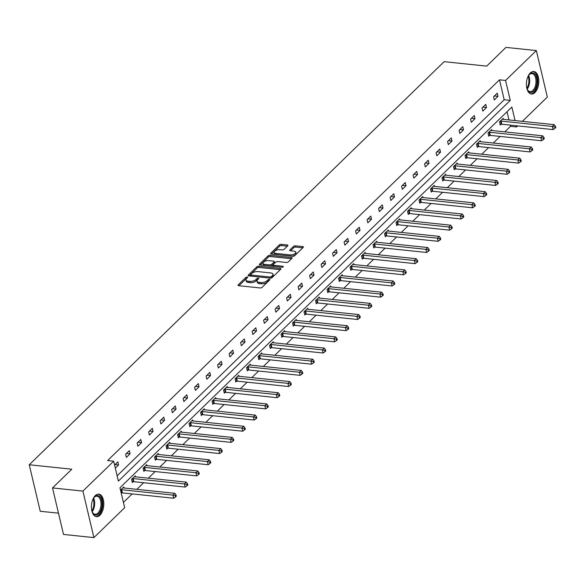 <?xml version="1.0" encoding="UTF-8"?>
<svg xmlns="http://www.w3.org/2000/svg" width="585" height="585" viewBox="0 0 585 585"><rect width="100%" height="100%" fill="white"/><g stroke="black" fill="none" stroke-linecap="round" stroke-linejoin="round"><path stroke-width="0.88" d="M247.228 277.005A0.995 0.453 -13.3 0 0 245.89 277.407L238.205 284.88A1.426 0.651 -13.3 0 0 238.007 285.334A1.426 0.651 -13.3 0 0 238.673 285.707L260.149 287.952A1.426 0.651 -13.3 0 0 262.065 287.374L269.751 279.901A0.995 0.453 -13.3 0 0 269.882 279.586A0.995 0.453 -13.3 0 0 269.422 279.323A0.995 0.453 -13.3 0 0 268.076 279.725L267.082 280.698A4.563 2.084 -13.3 0 1 260.954 282.548L259.162 282.358A4.563 2.084 -13.3 0 1 257.042 281.158A4.563 2.084 -13.3 0 1 257.663 279.71L258.658 278.745A0.995 0.453 -13.3 0 0 258.789 278.423A0.995 0.453 -13.3 0 0 258.329 278.167A0.995 0.453 -13.3 0 0 256.983 278.57L255.989 279.535A4.563 2.084 -13.3 0 1 249.853 281.385L248.069 281.202A4.563 2.084 -13.3 0 1 245.941 279.996A4.563 2.084 -13.3 0 1 246.563 278.548L247.557 277.582A0.995 0.453 -13.3 0 0 247.696 277.268A0.995 0.453 -13.3 0 0 247.228 277.005M246.775 278.35A0.995 0.453 -13.3 0 0 246.183 278.665L238.914 285.729M268.961 280.668A0.995 0.453 -13.3 0 0 268.376 280.983L267.382 281.948L267.082 280.698M257.868 279.506A0.995 0.453 -13.3 0 0 257.283 279.827L256.288 280.793L255.989 279.535M534.939 92.576A11.327 6.121 -84 0 1 531.443 94.031A11.327 6.121 -84 0 1 526.449 85.351A11.327 6.121 -84 0 1 530.303 72.964A11.327 6.121 -84 0 1 533.798 71.502A11.327 6.121 -84 0 1 538.792 80.189A11.327 6.121 -84 0 1 534.939 92.576M99.933 515.209A11.327 6.121 -84 0 1 96.437 516.672A11.327 6.121 -84 0 1 91.443 507.985A11.327 6.121 -84 0 1 95.296 495.597A11.327 6.121 -84 0 1 98.792 494.142A11.327 6.121 -84 0 1 103.786 502.822A11.327 6.121 -84 0 1 99.933 515.209M287.74 245.795A1.426 0.651 -13.3 0 0 287.937 245.342A1.426 0.651 -13.3 0 0 287.272 244.969L281.246 244.34A1.426 0.651 -13.3 0 0 279.33 244.918L270.796 253.21A1.426 0.651 -13.3 0 0 270.599 253.663A1.426 0.651 -13.3 0 0 271.264 254.044L292.741 256.281A1.426 0.651 -13.3 0 0 294.657 255.703L303.191 247.411A1.426 0.651 -13.3 0 0 303.388 246.958A1.426 0.651 -13.3 0 0 302.723 246.585L295.447 245.824A1.426 0.651 -13.3 0 0 293.531 246.402L289.875 249.949A1.426 0.651 -13.3 0 0 289.677 250.402A1.426 0.651 -13.3 0 0 290.343 250.782L293.955 251.155A3.81 1.74 -13.3 0 1 295.732 252.157A3.81 1.74 -13.3 0 1 294.021 254.168A3.81 1.74 -13.3 0 1 290.08 254.914L275.945 253.437A3.81 1.74 -13.3 0 1 274.168 252.435A3.81 1.74 -13.3 0 1 275.879 250.424A3.81 1.74 -13.3 0 1 279.813 249.678L282.175 249.927A1.426 0.651 -13.3 0 0 284.091 249.349L287.74 245.795M515.049 120.568L511.853 107.048L119.962 487.788L124.671 507.714L93.9 537.608L63.509 534.434L52.518 487.927L71.794 469.199L29.25 464.761L444.139 61.674L486.676 66.112L505.952 47.392L536.335 50.566L547.333 97.073L522.361 121.329M52.518 487.927L82.902 491.1L113.673 461.207L118.382 481.126L510.274 100.386L505.564 80.459L536.335 50.566M117.124 475.81L504.197 99.75L499.488 79.823L107.596 460.57L113.673 461.207M499.488 79.823L505.564 80.459M258.745 266.197A1.426 0.651 -13.3 0 0 256.83 266.782L248.296 275.074A1.426 0.651 -13.3 0 0 248.098 275.528A1.426 0.651 -13.3 0 0 248.764 275.901L270.241 278.146A1.426 0.651 -13.3 0 0 272.157 277.568L280.69 269.268A1.426 0.651 -13.3 0 0 280.888 268.822A1.426 0.651 -13.3 0 0 280.222 268.442L258.745 266.197L259.045 267.455A1.426 0.651 -13.3 0 0 257.129 268.032L249.005 275.923M259.543 264.142L268.084 255.85A1.426 0.651 -13.3 0 1 269.999 255.272L291.476 257.517A1.426 0.651 -13.3 0 1 292.134 257.89A1.426 0.651 -13.3 0 1 291.944 258.343L288.288 261.89A1.426 0.651 -13.3 0 1 286.372 262.468L277.663 261.561A1.426 0.651 -13.3 0 0 275.747 262.139L273.327 264.493A1.426 0.651 -13.3 0 0 273.129 264.946A1.426 0.651 -13.3 0 0 273.795 265.319L282.862 266.27A0.995 0.453 -13.3 0 1 283.323 266.526A0.995 0.453 -13.3 0 1 282.877 267.052A0.995 0.453 -13.3 0 1 281.846 267.25L260.011 264.968A1.426 0.651 -13.3 0 1 259.352 264.595A1.426 0.651 -13.3 0 1 259.543 264.142L259.725 264.91M93.9 537.608L82.902 491.1M29.25 464.761L40.241 511.268L58.485 513.169M491.941 130.528L491.7 129.512L488.014 133.088L488.76 136.232L489.586 135.435M468.943 152.868L468.709 151.851L465.024 155.434L465.762 158.572L466.589 157.774M445.953 175.207L445.711 174.191L442.026 177.774L442.765 180.919L443.591 180.114M422.955 197.555L422.714 196.538L419.028 200.114L419.774 203.258L420.593 202.461M399.957 219.894L399.716 218.878L396.03 222.461L396.776 225.598L397.603 224.801M376.959 242.234L376.725 241.217L373.04 244.801L373.778 247.945L374.605 247.141M353.969 264.581L353.728 263.564L350.042 267.14L350.781 270.285L351.607 269.48M330.971 286.921L330.73 285.904L327.044 289.487L327.79 292.624L328.609 291.827M307.973 309.26L307.732 308.244L304.046 311.827L304.792 314.971L305.619 314.167M284.975 331.607L284.734 330.591L281.056 334.167L281.794 337.311L282.621 336.507M261.985 353.947L261.744 352.93L258.058 356.514L258.797 359.651L259.623 358.854M238.987 376.287L238.746 375.27L235.06 378.853L235.806 381.998L236.625 381.193M215.989 398.634L215.748 397.617L212.062 401.193L212.808 404.337L213.635 403.533M192.992 420.973L192.75 419.957L189.065 423.54L189.811 426.677L190.637 425.88M170.001 443.313L169.76 442.297L166.074 445.88L166.813 449.024L167.639 448.22M147.003 465.66L146.762 464.644L143.076 468.219L143.822 471.364L144.641 470.559M120.517 490.142L123.764 486.983L124.005 488M121.651 492.906L121.256 493.279M123.413 502.398L132.159 493.901M136.846 489.338L143.654 482.727M148.349 478.172L155.157 471.554M159.844 466.998L166.652 460.388M171.346 455.825L178.147 449.214M182.842 444.659L189.65 438.041M194.337 433.485L201.145 426.874M205.84 422.311L212.648 415.701M217.335 411.145L224.143 404.528M228.83 399.972L235.638 393.361M240.333 388.798L247.141 382.188M251.828 377.632L258.636 371.014M263.33 366.459L270.131 359.848M274.826 355.285L281.634 348.675M286.321 344.119L293.129 337.501M297.823 332.945L304.631 326.335M309.319 321.772L316.127 315.161M320.814 310.606L327.622 303.988M332.317 299.432L339.124 292.822M343.812 288.259L350.62 281.648M355.314 277.093L362.122 270.475M366.81 265.919L373.618 259.309M378.305 254.746L385.113 248.135M389.807 243.579L396.615 236.962M401.303 232.406L408.111 225.795M412.805 221.232L419.606 214.622M424.3 210.066L431.108 203.448M435.796 198.893L442.604 192.282M447.298 187.727L454.106 181.109M458.794 176.553L465.601 169.935M470.289 165.379L477.097 158.769M481.791 154.213L488.599 147.595M493.287 143.04L500.095 136.422M504.789 131.866L510.486 126.331L510.193 125.11M508.972 119.932L507.027 111.728M135.501 476.826L135.267 475.81L131.581 479.393L132.32 482.537L133.146 481.733M158.498 454.486L158.257 453.47L154.572 457.046L155.317 460.19L156.144 459.393M181.496 432.147L181.255 431.13L177.569 434.706L178.315 437.851L179.134 437.046M204.494 409.8L204.253 408.783L200.567 412.366L201.306 415.511L202.132 414.707M227.485 387.46L227.251 386.444L223.565 390.027L224.304 393.164L225.13 392.367M250.482 365.12L250.241 364.104L246.556 367.68L247.301 370.824L248.128 370.02M273.48 342.773L273.239 341.757L269.553 345.34L270.299 348.484L271.118 347.68M296.478 320.434L296.237 319.417L292.551 323L293.29 326.137L294.116 325.34M319.468 298.094L319.234 297.078L315.549 300.653L316.288 303.798L317.114 302.993M342.466 275.747L342.225 274.731L338.539 278.314L339.285 281.458L340.112 280.654M365.464 253.407L365.223 252.391L361.537 255.974L362.283 259.111L363.109 258.314M388.462 231.068L388.221 230.051L384.535 233.627L385.281 236.771L386.1 235.967M411.46 208.721L411.218 207.704L407.533 211.287L408.272 214.432L409.098 213.627M434.45 186.381L434.209 185.365L430.523 188.948L431.269 192.085L432.096 191.288M457.448 164.041L457.207 163.025L453.521 166.601L454.267 169.745L455.093 168.948M480.446 141.694L480.205 140.678L476.519 144.261L477.265 147.405L478.084 146.601M503.444 119.355L503.202 118.338L499.517 121.921L500.255 125.058L501.082 124.261M517.674 125.892L516.562 126.967L516.27 125.746M510.486 126.331L516.562 126.967M504.197 99.75L510.274 100.386M498.003 96.342L494.318 99.925L493.572 96.781L497.257 93.198L498.003 96.342L494.413 95.969M486.501 107.516L482.815 111.091L482.077 107.954L485.762 104.371L486.501 107.516L482.91 107.135M475.005 118.682L471.32 122.265L470.574 119.121L474.259 115.545L475.005 118.682L471.415 118.309M463.503 129.855L459.825 133.438L459.079 130.294L462.764 126.711L463.503 129.855L459.912 129.482M452.008 141.029L448.322 144.605L447.584 141.468L451.269 137.885L452.008 141.029L448.417 140.649M440.512 152.195L436.827 155.778L436.081 152.634L439.766 149.058L440.512 152.195L436.922 151.822M429.01 163.369L425.324 166.952L424.586 163.807L428.271 160.224L429.01 163.369L425.419 162.996M417.514 174.542L413.829 178.118L413.083 174.981L416.769 171.398L417.514 174.542L413.924 174.162M406.019 185.708L402.334 189.291L401.588 186.147L405.273 182.571L406.019 185.708L402.422 185.335M394.517 196.882L390.831 200.465L390.093 197.32L393.778 193.737L394.517 196.882L390.926 196.509M383.021 208.055L379.336 211.631L378.59 208.487L382.276 204.911L383.021 208.055L379.431 207.675M371.519 219.221L367.833 222.805L367.095 219.66L370.78 216.084L371.519 219.221L367.928 218.848M360.024 230.395L356.338 233.978L355.6 230.834L359.278 227.251L360.024 230.395L356.433 230.022M348.528 241.568L344.843 245.144L344.097 242L347.782 238.424L348.528 241.568L344.938 241.188M337.026 252.735L333.34 256.318L332.602 253.173L336.287 249.59L337.026 252.735L333.435 252.362M325.531 263.908L321.845 267.484L321.099 264.347L324.785 260.764L325.531 263.908L321.94 263.535M314.035 275.082L310.35 278.657L309.604 275.513L313.289 271.937L314.035 275.082L310.438 274.701M302.533 286.248L298.847 289.831L298.109 286.687L301.794 283.103L302.533 286.248L298.942 285.875M291.037 297.421L287.352 300.997L286.606 297.86L290.292 294.277L291.037 297.421L287.447 297.048M279.535 308.595L275.849 312.171L275.111 309.026L278.796 305.45L279.535 308.595L275.945 308.215M268.04 319.761L264.354 323.344L263.608 320.2L267.294 316.617L268.04 319.761L264.449 319.388M256.544 330.934L252.859 334.51L252.113 331.373L255.799 327.79L256.544 330.934L252.954 330.562M245.042 342.101L241.356 345.684L240.618 342.539L244.303 338.964L245.042 342.101L241.451 341.728M233.547 353.274L229.861 356.857L229.115 353.713L232.801 350.13L233.547 353.274L229.956 352.901M222.044 364.448L218.366 368.023L217.62 364.886L221.305 361.303L222.044 364.448L218.454 364.067M210.549 375.614L206.863 379.197L206.125 376.053L209.81 372.477L210.549 375.614L206.958 375.241M199.054 386.787L195.368 390.37L194.622 387.226L198.308 383.643L199.054 386.787L195.463 386.414M187.551 397.961L183.865 401.537L183.127 398.4L186.812 394.816L187.551 397.961L183.961 397.581M176.056 409.127L172.37 412.71L171.624 409.566L175.31 405.99L176.056 409.127L172.465 408.754M164.56 420.301L160.875 423.884L160.129 420.739L163.815 417.156L164.56 420.301L160.963 419.928M153.058 431.474L149.372 435.05L148.634 431.913L152.319 428.33L153.058 431.474L149.468 431.094M141.563 442.64L137.877 446.223L137.131 443.079L140.817 439.503L141.563 442.64L137.972 442.267M130.06 453.814L126.375 457.397L125.636 454.252L129.322 450.669L130.06 453.814L126.47 453.441M114.572 465.002L117.819 461.843L118.565 464.987L115.318 468.146M118.565 464.987L114.974 464.607M245.941 279.996L246.241 281.253A4.563 2.084 -13.3 0 0 248.362 282.453L248.069 281.202M256.288 280.793A4.563 2.084 -13.3 0 1 250.153 282.643L248.362 282.453M257.042 281.158L257.334 282.416A4.563 2.084 -13.3 0 0 259.462 283.615L259.162 282.358M267.382 281.948A4.563 2.084 -13.3 0 1 261.246 283.805L259.462 283.615M280.273 269.678L259.045 267.455M250.76 274.475A0.995 0.453 -13.3 0 0 250.621 274.789A0.995 0.453 -13.3 0 0 251.089 275.052L269.941 277.019A0.995 0.453 -13.3 0 0 271.279 276.617L272.332 275.601A4.563 2.084 -13.3 0 0 272.954 274.153A4.563 2.084 -13.3 0 0 270.826 272.954L257.941 271.601A4.563 2.084 -13.3 0 0 251.813 273.458L250.76 274.475M251.06 275.732A0.995 0.453 -13.3 0 0 250.921 276.047A0.995 0.453 -13.3 0 0 250.958 276.127M271.462 277.97A0.995 0.453 -13.3 0 0 271.579 277.875L271.279 276.617M272.954 274.153L273.246 275.411A4.563 2.084 -13.3 0 1 272.625 276.859L271.579 277.875M260.259 264.998L268.376 257.108L268.084 255.85M291.527 258.745L270.292 256.53A1.426 0.651 -13.3 0 0 268.376 257.108M273.129 264.946L273.429 266.204A1.426 0.651 -13.3 0 0 273.539 266.387M268.625 260.617A3.81 1.74 -13.3 0 0 264.691 261.363A3.81 1.74 -13.3 0 0 262.979 263.374A3.81 1.74 -13.3 0 0 264.756 264.376L269.736 264.895A1.426 0.651 -13.3 0 0 271.652 264.318L274.08 261.963A1.426 0.651 -13.3 0 0 274.27 261.51A1.426 0.651 -13.3 0 0 273.605 261.137L268.625 260.617M262.979 263.374L263.279 264.632A3.81 1.74 -13.3 0 0 264.047 265.393M270.833 266.102A1.426 0.651 -13.3 0 0 271.952 265.575L271.652 264.318M274.27 261.51L274.57 262.767A1.426 0.651 -13.3 0 1 274.372 263.221L271.952 265.575M274.168 252.435L274.467 253.693A3.81 1.74 -13.3 0 0 275.235 254.453M291.644 256.171A3.81 1.74 -13.3 0 0 296.025 253.415L295.732 252.157M302.774 247.813L295.739 247.082A1.426 0.651 -13.3 0 0 293.824 247.66L290.591 250.804M287.33 246.205L281.546 245.598A1.426 0.651 -13.3 0 0 279.63 246.175L271.506 254.065M121.183 492.95L121.87 492.877A1.455 0.665 166.7 0 1 122.375 492.877L173.665 498.23L172.926 495.093L174.769 493.301L123.479 487.941A1.455 0.665 166.7 0 1 123.077 487.846L122.938 487.78M120.905 489.762L121.124 489.74A1.455 0.665 166.7 0 1 121.636 489.733L172.926 495.093L175.281 495.663L175.58 496.921L176.312 496.204L176.019 494.947L175.281 495.663M174.769 493.301L176.019 494.947M175.58 496.921L173.665 498.23M132.159 481.835L133.365 481.711A1.455 0.665 166.7 0 1 133.877 481.704L185.167 487.064L184.421 483.919L186.264 482.128L134.974 476.775A1.455 0.665 166.7 0 1 134.572 476.673L134.44 476.614M132.4 478.589L132.627 478.567A1.455 0.665 166.7 0 1 133.131 478.559L184.421 483.919L186.776 484.49L187.076 485.747L187.814 485.031L187.514 483.773L186.776 484.49M186.264 482.128L187.514 483.773M187.076 485.747L185.167 487.064M143.654 470.669L144.868 470.537A1.455 0.665 166.7 0 1 145.373 470.53L196.662 475.89L195.924 472.746L197.767 470.962L146.469 465.601A1.455 0.665 166.7 0 1 146.074 465.499L145.936 465.441M143.903 467.422L144.122 467.393A1.455 0.665 166.7 0 1 144.627 467.393L195.924 472.746L198.278 473.316L198.571 474.574L199.309 473.857L199.017 472.607L198.278 473.316M197.767 470.962L199.017 472.607M198.571 474.574L196.662 475.89M92.935 499.217A9.799 5.294 -84 0 1 94.039 497.477A9.799 5.294 -84 0 1 99.947 496.877A9.799 5.294 -84 0 1 100.861 510.237A9.799 5.294 -84 0 1 93.337 513.732A9.799 5.294 -84 0 1 92.481 512.423A9.799 5.294 -84 0 1 91.757 510.493M92.328 512.116A9.075 4.899 96 0 0 92.971 513.045A9.075 4.899 96 0 0 95.092 514.266A9.075 4.899 96 0 0 100.554 507.853A9.075 4.899 96 0 0 99.092 497.433A9.075 4.899 96 0 0 96.978 496.212A9.075 4.899 96 0 0 93.834 497.747M95.713 516.511A11.254 6.077 96 0 0 102.295 508.321A11.254 6.077 96 0 0 100.437 495.627A11.254 6.077 96 0 0 98.053 494.142M527.941 76.576A9.799 5.294 -84 0 1 529.052 74.836A9.799 5.294 -84 0 1 534.953 74.236A9.799 5.294 -84 0 1 535.875 87.596A9.799 5.294 -84 0 1 528.343 91.099A9.799 5.294 -84 0 1 527.487 89.79A9.799 5.294 -84 0 1 526.763 87.86M527.341 89.483A9.075 4.899 96 0 0 527.984 90.404A9.075 4.899 96 0 0 530.098 91.633A9.075 4.899 96 0 0 535.56 85.213A9.075 4.899 96 0 0 534.105 74.8A9.075 4.899 96 0 0 531.984 73.578A9.075 4.899 96 0 0 528.84 75.107M530.727 93.878A11.254 6.077 96 0 0 537.308 85.688A11.254 6.077 96 0 0 535.443 72.993A11.254 6.077 96 0 0 533.059 71.509M155.149 459.496L156.363 459.364A1.455 0.665 166.7 0 1 156.868 459.364L208.165 464.724L207.419 461.58L209.262 459.788L157.972 454.428A1.455 0.665 166.7 0 1 157.57 454.333L157.438 454.267M155.398 456.249L155.617 456.227A1.455 0.665 166.7 0 1 156.129 456.22L207.419 461.58L209.774 462.15L210.073 463.408L210.812 462.691L210.512 461.433L209.774 462.15M209.262 459.788L210.512 461.433M210.073 463.408L208.165 464.724M166.652 448.322L167.858 448.198A1.455 0.665 166.7 0 1 168.37 448.19L219.66 453.55L218.914 450.406L220.757 448.615L169.467 443.262A1.455 0.665 166.7 0 1 169.065 443.159L168.933 443.101M166.893 445.075L167.12 445.053A1.455 0.665 166.7 0 1 167.624 445.046L218.914 450.406L221.276 450.976L221.569 452.234L222.307 451.518L222.007 450.26L221.276 450.976M220.757 448.615L222.007 450.26M221.569 452.234L219.66 453.55M178.147 437.156L179.361 437.024A1.455 0.665 166.7 0 1 179.866 437.024L231.155 442.377L230.417 439.233L232.26 437.448L180.962 432.088A1.455 0.665 166.7 0 1 180.568 431.986L180.429 431.927M178.396 433.909L178.615 433.88A1.455 0.665 166.7 0 1 179.12 433.88L230.417 439.233L232.771 439.81L233.071 441.061L233.803 440.344L233.51 439.094L232.771 439.81M232.26 437.448L233.51 439.094M233.071 441.061L231.155 442.377M189.65 425.982L190.856 425.851A1.455 0.665 166.7 0 1 191.361 425.851L242.658 431.211L241.912 428.066L243.755 426.275L192.465 420.915A1.455 0.665 166.7 0 1 192.063 420.82L191.931 420.754M189.891 422.736L190.118 422.714A1.455 0.665 166.7 0 1 190.622 422.706L241.912 428.066L244.267 428.637L244.567 429.895L245.305 429.178L245.005 427.92L244.267 428.637M243.755 426.275L245.005 427.92M244.567 429.895L242.658 431.211M201.145 414.809L202.359 414.685A1.455 0.665 166.7 0 1 202.863 414.677L254.153 420.037L253.415 416.893L255.25 415.101L203.96 409.749A1.455 0.665 166.7 0 1 203.558 409.646L203.426 409.588M201.394 411.562L201.613 411.54A1.455 0.665 166.7 0 1 202.117 411.533L253.415 416.893L255.769 417.463L256.062 418.721L256.8 418.004L256.501 416.747L255.769 417.463M255.25 415.101L256.501 416.747M256.062 418.721L254.153 420.037M212.64 403.643L213.854 403.511A1.455 0.665 166.7 0 1 214.359 403.511L265.648 408.864L264.91 405.727L266.753 403.935L215.463 398.575A1.455 0.665 166.7 0 1 215.061 398.473L214.922 398.414M212.889 400.396L213.108 400.367A1.455 0.665 166.7 0 1 213.62 400.367L264.91 405.727L267.265 406.297L267.564 407.548L268.296 406.838L268.003 405.58L267.265 406.297M266.753 403.935L268.003 405.58M267.564 407.548L265.648 408.864M224.143 392.469L225.349 392.338A1.455 0.665 166.7 0 1 225.861 392.338L277.151 397.698L276.405 394.553L278.248 392.762L226.958 387.402A1.455 0.665 166.7 0 1 226.556 387.307L226.424 387.241M224.384 389.222L224.611 389.2A1.455 0.665 166.7 0 1 225.115 389.193L276.405 394.553L278.76 395.124L279.06 396.381L279.798 395.665L279.498 394.407L278.76 395.124M278.248 392.762L279.498 394.407M279.06 396.381L277.151 397.698M235.638 381.296L236.852 381.171A1.455 0.665 166.7 0 1 237.356 381.164L288.646 386.524L287.908 383.38L289.75 381.588L238.453 376.235A1.455 0.665 166.7 0 1 238.058 376.133L237.919 376.075M235.887 378.049L236.106 378.027A1.455 0.665 166.7 0 1 236.611 378.02L287.908 383.38L290.262 383.95L290.555 385.208L291.293 384.491L291.001 383.233L290.262 383.95M289.75 381.588L291.001 383.233M290.555 385.208L288.646 386.524M247.133 370.13L248.347 369.998A1.455 0.665 166.7 0 1 248.852 369.998L300.149 375.351L299.403 372.214L301.246 370.422L249.956 365.062A1.455 0.665 166.7 0 1 249.554 364.96L249.422 364.901M247.382 366.883L247.601 366.853A1.455 0.665 166.7 0 1 248.113 366.853L299.403 372.214L301.758 372.784L302.057 374.034L302.796 373.325L302.496 372.067L301.758 372.784M301.246 370.422L302.496 372.067M302.057 374.034L300.149 375.351M258.636 358.956L259.842 358.824A1.455 0.665 166.7 0 1 260.354 358.824L311.644 364.184L310.898 361.04L312.741 359.248L261.451 353.888A1.455 0.665 166.7 0 1 261.049 353.793L260.917 353.728M258.877 355.709L259.104 355.687A1.455 0.665 166.7 0 1 259.608 355.68L310.898 361.04L313.26 361.61L313.553 362.868L314.291 362.152L313.991 360.894L313.26 361.61M312.741 359.248L313.991 360.894M313.553 362.868L311.644 364.184M270.131 347.782L271.345 347.658A1.455 0.665 166.7 0 1 271.849 347.651L323.139 353.011L322.401 349.867L324.244 348.075L272.954 342.722A1.455 0.665 166.7 0 1 272.551 342.62L272.413 342.561M270.38 344.536L270.599 344.514A1.455 0.665 166.7 0 1 271.111 344.514L322.401 349.867L324.755 350.437L325.055 351.695L325.786 350.978L325.494 349.72L324.755 350.437M324.244 348.075L325.494 349.72M325.055 351.695L323.139 353.011M281.634 336.616L282.84 336.485A1.455 0.665 166.7 0 1 283.352 336.485L334.642 341.837L333.896 338.7L335.739 336.909L284.449 331.549A1.455 0.665 166.7 0 1 284.047 331.446L283.915 331.388M281.875 333.37L282.102 333.34A1.455 0.665 166.7 0 1 282.606 333.34L333.896 338.7L336.251 339.271L336.55 340.521L337.289 339.812L336.989 338.554L336.251 339.271M335.739 336.909L336.989 338.554M336.55 340.521L334.642 341.837M293.129 325.443L294.343 325.318A1.455 0.665 166.7 0 1 294.847 325.311L346.137 330.671L345.399 327.527L347.241 325.735L295.944 320.375A1.455 0.665 166.7 0 1 295.549 320.28L295.41 320.214M293.377 322.196L293.597 322.174A1.455 0.665 166.7 0 1 294.101 322.167L345.399 327.527L347.753 328.097L348.046 329.355L348.784 328.638L348.492 327.381L347.753 328.097M347.241 325.735L348.492 327.381M348.046 329.355L346.137 330.671M304.624 314.277L305.838 314.145A1.455 0.665 166.7 0 1 306.343 314.138L357.64 319.498L356.894 316.353L358.737 314.562L307.447 309.209A1.455 0.665 166.7 0 1 307.045 309.107L306.906 309.048M304.873 311.023L305.092 311.001A1.455 0.665 166.7 0 1 305.604 311.001L356.894 316.353L359.248 316.924L359.548 318.181L360.287 317.465L359.987 316.207L359.248 316.924M358.737 314.562L359.987 316.207M359.548 318.181L357.64 319.498M316.127 303.103L317.333 302.971A1.455 0.665 166.7 0 1 317.845 302.971L369.135 308.324L368.389 305.187L370.232 303.396L318.942 298.036A1.455 0.665 166.7 0 1 318.54 297.933L318.408 297.875M316.368 299.856L316.595 299.827A1.455 0.665 166.7 0 1 317.099 299.827L368.389 305.187L370.744 305.758L371.044 307.015L371.782 306.299L371.482 305.041L370.744 305.758M370.232 303.396L371.482 305.041M371.044 307.015L369.135 308.324M327.622 291.93L328.836 291.805A1.455 0.665 166.7 0 1 329.34 291.798L380.63 297.158L379.892 294.014L381.734 292.222L330.437 286.862A1.455 0.665 166.7 0 1 330.042 286.767L329.903 286.708M327.871 288.683L328.09 288.661A1.455 0.665 166.7 0 1 328.594 288.654L379.892 294.014L382.246 294.584L382.539 295.842L383.277 295.125L382.985 293.867L382.246 294.584M381.734 292.222L382.985 293.867M382.539 295.842L380.63 297.158M339.124 280.763L340.331 280.632A1.455 0.665 166.7 0 1 340.836 280.624L392.133 285.985L391.387 282.84L393.23 281.049L341.94 275.696A1.455 0.665 166.7 0 1 341.538 275.594L341.406 275.535M339.366 277.509L339.585 277.487A1.455 0.665 166.7 0 1 340.097 277.487L391.387 282.84L393.742 283.411L394.041 284.668L394.78 283.952L394.48 282.694L393.742 283.411M393.23 281.049L394.48 282.694M394.041 284.668L392.133 285.985M350.62 269.59L351.826 269.458A1.455 0.665 166.7 0 1 352.338 269.458L403.628 274.811L402.882 271.674L404.725 269.882L353.435 264.522A1.455 0.665 166.7 0 1 353.033 264.427L352.901 264.361M350.868 266.343L351.088 266.314A1.455 0.665 166.7 0 1 351.592 266.314L402.882 271.674L405.244 272.244L405.537 273.502L406.275 272.786L405.975 271.528L405.244 272.244M404.725 269.882L405.975 271.528M405.537 273.502L403.628 274.811M362.115 258.416L363.329 258.292A1.455 0.665 166.7 0 1 363.833 258.285L415.123 263.645L414.385 260.5L416.228 258.709L364.938 253.349A1.455 0.665 166.7 0 1 364.535 253.254L364.396 253.195M362.364 255.17L362.583 255.148A1.455 0.665 166.7 0 1 363.095 255.14L414.385 260.5L416.739 261.071L417.039 262.329L417.77 261.612L417.478 260.354L416.739 261.071M416.228 258.709L417.478 260.354M417.039 262.329L415.123 263.645M373.618 247.25L374.824 247.119A1.455 0.665 166.7 0 1 375.336 247.111L426.626 252.471L425.88 249.327L427.723 247.535L376.433 242.183A1.455 0.665 166.7 0 1 376.031 242.08L375.899 242.022M373.859 243.996L374.086 243.974A1.455 0.665 166.7 0 1 374.59 243.974L425.88 249.327L428.235 249.897L428.534 251.155L429.273 250.439L428.973 249.181L428.235 249.897M427.723 247.535L428.973 249.181M428.534 251.155L426.626 252.471M385.113 236.077L386.327 235.945A1.455 0.665 166.7 0 1 386.831 235.945L438.121 241.298L437.383 238.161L439.225 236.369L387.928 231.009A1.455 0.665 166.7 0 1 387.533 230.914L387.394 230.848M385.361 232.83L385.581 232.808A1.455 0.665 166.7 0 1 386.085 232.801L437.383 238.161L439.737 238.731L440.03 239.989L440.768 239.272L440.476 238.015L439.737 238.731M439.225 236.369L440.476 238.015M440.03 239.989L438.121 241.298M396.608 224.903L397.822 224.779A1.455 0.665 166.7 0 1 398.327 224.772L449.624 230.132L448.878 226.987L450.721 225.196L399.431 219.836A1.455 0.665 166.7 0 1 399.028 219.741L398.897 219.682M396.857 221.656L397.076 221.635A1.455 0.665 166.7 0 1 397.588 221.627L448.878 226.987L451.232 227.558L451.532 228.815L452.271 228.099L451.971 226.841L451.232 227.558M450.721 225.196L451.971 226.841M451.532 228.815L449.624 230.132M408.111 213.737L409.317 213.605A1.455 0.665 166.7 0 1 409.829 213.598L461.119 218.958L460.373 215.814L462.216 214.022L410.926 208.669A1.455 0.665 166.7 0 1 410.524 208.567L410.392 208.509M408.352 210.483L408.579 210.461A1.455 0.665 166.7 0 1 409.083 210.461L460.373 215.814L462.735 216.384L463.028 217.642L463.766 216.925L463.466 215.668L462.735 216.384M462.216 214.022L463.466 215.668M463.028 217.642L461.119 218.958M419.606 202.564L420.82 202.432A1.455 0.665 166.7 0 1 421.324 202.432L472.614 207.785L471.876 204.648L473.718 202.856L422.421 197.496A1.455 0.665 166.7 0 1 422.026 197.401L421.887 197.335M419.854 199.317L420.074 199.295A1.455 0.665 166.7 0 1 420.586 199.288L471.876 204.648L474.23 205.218L474.53 206.476L475.261 205.759L474.969 204.501L474.23 205.218M473.718 202.856L474.969 204.501M474.53 206.476L472.614 207.785M431.108 191.39L432.315 191.266A1.455 0.665 166.7 0 1 432.82 191.258L484.117 196.618L483.371 193.474L485.214 191.683L433.924 186.322A1.455 0.665 166.7 0 1 433.522 186.227L433.39 186.169M431.35 188.143L431.576 188.121A1.455 0.665 166.7 0 1 432.081 188.114L483.371 193.474L485.725 194.044L486.025 195.302L486.764 194.586L486.464 193.328L485.725 194.044M485.214 191.683L486.464 193.328M486.025 195.302L484.117 196.618M442.604 180.224L443.818 180.092A1.455 0.665 166.7 0 1 444.322 180.085L495.612 185.445L494.873 182.301L496.716 180.516L445.419 175.156A1.455 0.665 166.7 0 1 445.017 175.054L444.885 174.995M442.852 176.97L443.072 176.948A1.455 0.665 166.7 0 1 443.576 176.948L494.873 182.301L497.228 182.871L497.521 184.129L498.259 183.412L497.959 182.154L497.228 182.871M496.716 180.516L497.959 182.154M497.521 184.129L495.612 185.445M454.099 169.05L455.313 168.919A1.455 0.665 166.7 0 1 455.817 168.919L507.107 174.271L506.369 171.134L508.211 169.343L456.922 163.983A1.455 0.665 166.7 0 1 456.519 163.888L456.38 163.822M454.348 165.804L454.567 165.782A1.455 0.665 166.7 0 1 455.079 165.774L506.369 171.134L508.723 171.705L509.023 172.963L509.754 172.246L509.462 170.988L508.723 171.705M508.211 169.343L509.462 170.988M509.023 172.963L507.107 174.271M465.601 157.877L466.808 157.753A1.455 0.665 166.7 0 1 467.32 157.745L518.61 163.105L517.864 159.961L519.707 158.169L468.417 152.809A1.455 0.665 166.7 0 1 468.015 152.714L467.883 152.656M465.843 154.63L466.07 154.608A1.455 0.665 166.7 0 1 466.574 154.601L517.864 159.961L520.219 160.531L520.518 161.789L521.257 161.072L520.957 159.815L520.219 160.531M519.707 158.169L520.957 159.815M520.518 161.789L518.61 163.105M477.097 146.711L478.311 146.579A1.455 0.665 166.7 0 1 478.815 146.572L530.105 151.932L529.366 148.787L531.209 147.003L479.912 141.643A1.455 0.665 166.7 0 1 479.517 141.541L479.378 141.482M477.345 143.457L477.565 143.435A1.455 0.665 166.7 0 1 478.069 143.435L529.366 148.787L531.721 149.358L532.014 150.616L532.752 149.899L532.46 148.641L531.721 149.358M531.209 147.003L532.46 148.641M532.014 150.616L530.105 151.932M488.592 135.537L489.806 135.406A1.455 0.665 166.7 0 1 490.31 135.406L541.608 140.758L540.862 137.621L542.704 135.83L491.415 130.47A1.455 0.665 166.7 0 1 491.012 130.375L490.881 130.309M488.841 132.29L489.06 132.268A1.455 0.665 166.7 0 1 489.572 132.261L540.862 137.621L543.216 138.192L543.516 139.449L544.255 138.733L543.955 137.475L543.216 138.192M542.704 135.83L543.955 137.475M543.516 139.449L541.608 140.758M500.095 124.364L501.301 124.239A1.455 0.665 166.7 0 1 501.813 124.232L553.103 129.592L552.357 126.448L554.2 124.656L502.91 119.303A1.455 0.665 166.7 0 1 502.508 119.201L502.376 119.143M500.343 121.117L500.563 121.095A1.455 0.665 166.7 0 1 501.067 121.088L552.357 126.448L554.719 127.018L555.011 128.276L555.75 127.559L555.45 126.301L554.719 127.018M554.2 124.656L555.45 126.301M555.011 128.276L553.103 129.592M246.183 278.665L245.89 277.407M268.376 280.983L268.076 279.725M257.283 279.827L256.983 278.57M250.153 282.643L249.853 281.385M261.246 283.805L260.954 282.548M238.387 285.648L238.205 284.88M280.471 269.488L280.222 268.442M248.479 275.842L248.296 275.074M257.129 268.032L256.83 266.782M251.353 276.171L251.089 275.052M270.204 278.138L269.941 277.019M272.625 276.859L272.332 275.601M270.292 256.53L269.999 255.272M291.718 258.555L291.476 257.517M274.058 266.438L273.795 265.319M283.023 266.972L282.862 266.27M265.02 265.495L264.756 264.376M269.999 266.014L269.736 264.895M274.372 263.221L274.08 261.963M276.208 254.555L275.945 253.437M290.35 256.033L290.08 254.914M290.058 250.724L289.875 249.949M293.824 247.66L293.531 246.402M295.739 247.082L295.447 245.824M302.971 247.63L302.723 246.585M270.979 253.985L270.796 253.21M279.63 246.175L279.33 244.918M281.546 245.598L281.246 244.34M287.52 246.014L287.272 244.969M121.87 492.877L121.124 489.74M122.375 492.877L121.636 489.733M133.365 481.711L132.627 478.567M133.877 481.704L133.131 478.559M144.868 470.537L144.122 467.393M145.373 470.53L144.627 467.393M93.6 498.076A9.075 4.899 -84 0 1 92.174 511.743M91.874 510.91A8.775 4.746 96 0 0 93.139 498.837M528.606 75.443A9.075 4.899 -84 0 1 527.18 89.11M526.88 88.276A8.775 4.746 96 0 0 528.145 76.196M156.363 459.364L155.617 456.227M156.868 459.364L156.129 456.22M167.858 448.198L167.12 445.053M168.37 448.19L167.624 445.046M179.361 437.024L178.615 433.88M179.866 437.024L179.12 433.88M190.856 425.851L190.118 422.714M191.361 425.851L190.622 422.706M202.359 414.685L201.613 411.54M202.863 414.677L202.117 411.533M213.854 403.511L213.108 400.367M214.359 403.511L213.62 400.367M225.349 392.338L224.611 389.2M225.861 392.338L225.115 389.193M236.852 381.171L236.106 378.027M237.356 381.164L236.611 378.02M248.347 369.998L247.601 366.853M248.852 369.998L248.113 366.853M259.842 358.824L259.104 355.687M260.354 358.824L259.608 355.68M271.345 347.658L270.599 344.514M271.849 347.651L271.111 344.514M282.84 336.485L282.102 333.34M283.352 336.485L282.606 333.34M294.343 325.318L293.597 322.174M294.847 325.311L294.101 322.167M305.838 314.145L305.092 311.001M306.343 314.138L305.604 311.001M317.333 302.971L316.595 299.827M317.845 302.971L317.099 299.827M328.836 291.805L328.09 288.661M329.34 291.798L328.594 288.654M340.331 280.632L339.585 277.487M340.836 280.624L340.097 277.487M351.826 269.458L351.088 266.314M352.338 269.458L351.592 266.314M363.329 258.292L362.583 255.148M363.833 258.285L363.095 255.14M374.824 247.119L374.086 243.974M375.336 247.111L374.59 243.974M386.327 235.945L385.581 232.808M386.831 235.945L386.085 232.801M397.822 224.779L397.076 221.635M398.327 224.772L397.588 221.627M409.317 213.605L408.579 210.461M409.829 213.598L409.083 210.461M420.82 202.432L420.074 199.295M421.324 202.432L420.586 199.288M432.315 191.266L431.576 188.121M432.82 191.258L432.081 188.114M443.818 180.092L443.072 176.948M444.322 180.085L443.576 176.948M455.313 168.919L454.567 165.782M455.817 168.919L455.079 165.774M466.808 157.753L466.07 154.608M467.32 157.745L466.574 154.601M478.311 146.579L477.565 143.435M478.815 146.572L478.069 143.435M489.806 135.406L489.06 132.268M490.31 135.406L489.572 132.261M501.301 124.239L500.563 121.095M501.813 124.232L501.067 121.088M250.921 276.047L250.621 274.789"/></g></svg>

